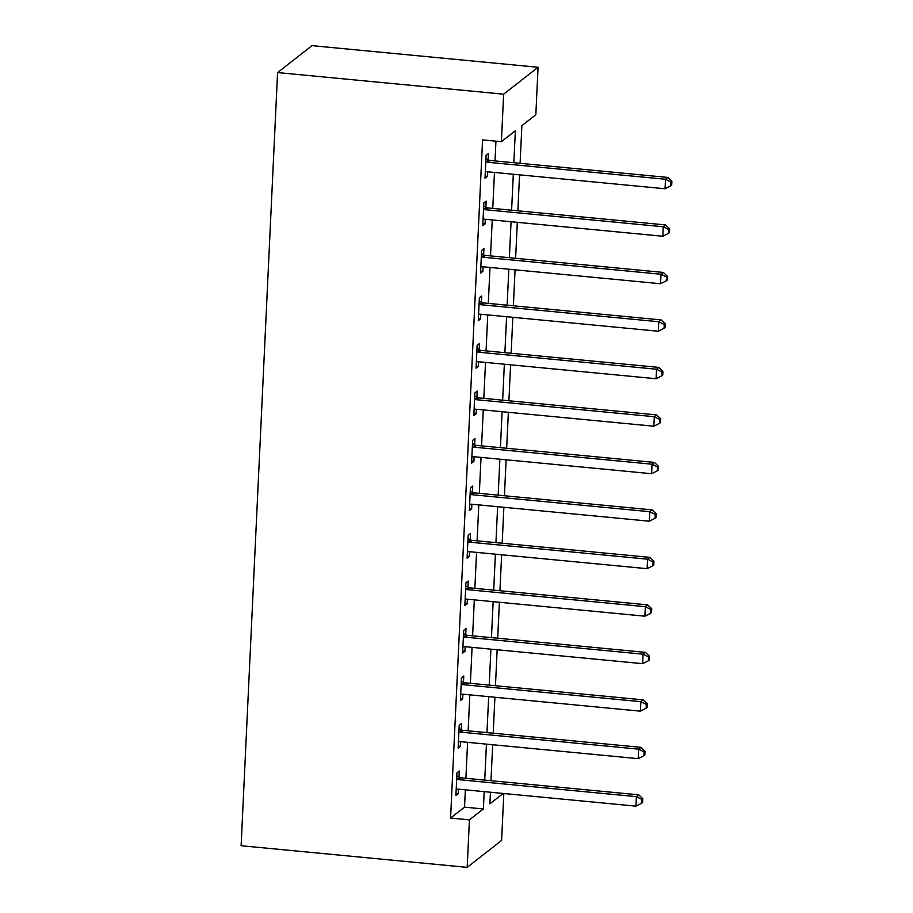 <?xml version="1.0" encoding="UTF-8"?>
<svg xmlns="http://www.w3.org/2000/svg" width="913" height="913" viewBox="0 0 913 913"><rect width="100%" height="100%" fill="white"/><g stroke="black" fill="none" stroke-linecap="round" stroke-linejoin="round"><path stroke-width="1.37" d="M503.816 793.511L501.614 840.428L467.182 867.35L241.112 845.723L277.575 72.572L312.006 45.65L538.065 67.277L535.828 114.764L521.871 125.674L520.102 163.313M513.848 162.719L515.354 130.764L501.397 141.686L482.566 139.883L450.577 818.059L464.534 807.149L465.356 789.825M465.892 778.298L467.593 742.337M468.141 730.811L469.83 694.85M470.378 683.312L472.078 647.351M472.614 635.825L474.315 599.864M474.851 588.337L476.552 552.376M477.1 540.838L478.789 504.878M479.336 493.351L481.037 457.39M481.573 445.864L483.274 409.903M483.81 398.365L485.511 362.404M486.058 350.877L487.747 314.917M488.295 303.39L489.996 267.429M490.532 255.891L492.233 219.93M492.769 208.404L494.469 172.443M495.017 160.916L495.942 141.161M488.124 159.786L488.409 153.601L486.081 155.427L485.008 178.218L487.337 176.403L487.553 171.781M485.876 207.274L486.173 201.1L483.844 202.914L482.772 225.705L485.1 223.89L485.317 219.268M483.639 254.761L483.936 248.587L481.608 250.402L480.535 273.204L482.863 271.378L483.08 266.767M481.402 302.26L481.699 296.074L479.371 297.9L478.286 320.691L480.615 318.877L480.831 314.255M479.165 349.747L479.451 343.573L477.122 345.388L476.05 368.179L478.378 366.364L478.595 361.742M476.917 397.235L477.214 391.061L474.886 392.875L473.813 415.677L476.141 413.851L476.358 409.241M474.68 444.734L474.977 438.548L472.649 440.374L471.576 463.165L473.904 461.35L474.121 456.728M472.443 492.221L472.74 486.047L470.412 487.862L469.339 510.652L471.656 508.838L471.873 504.216M470.206 539.709L470.492 533.534L468.164 535.349L467.091 558.151L469.419 556.325L469.636 551.714M467.97 587.207L468.255 581.022L465.927 582.848L464.854 605.639L467.182 603.824L467.399 599.202M465.721 634.695L466.018 628.521L463.69 630.335L462.617 653.126L464.945 651.311L465.162 646.701M463.484 682.182L463.781 676.008L461.453 677.823L460.38 700.625L462.697 698.799L462.914 694.188M461.248 729.681L461.533 723.495L459.205 725.321L458.132 748.112L460.46 746.298L460.677 741.676M459.011 777.168L459.296 770.994L456.968 772.809L455.895 795.6L458.223 793.785L458.44 789.174M467.182 867.35L469.419 819.863L483.376 808.941L484.198 791.628M450.577 818.059L469.419 819.863M501.397 141.686L503.645 94.187L277.575 72.572M490.441 792.233L489.893 803.851L503.2 793.454M519.554 174.84L517.854 210.8M517.317 222.338L515.617 258.299M515.069 269.826L513.38 305.787M512.832 317.313L511.143 353.274M510.595 364.812L508.895 400.773M508.358 412.299L506.658 448.26M506.11 459.787L504.421 495.748M503.873 507.286L502.184 543.246M501.636 554.773L499.936 590.734M499.4 602.26L497.699 638.221M497.151 649.759L495.462 685.72M494.914 697.247L493.225 733.207M492.678 744.734L490.977 780.695M538.065 67.277L503.645 94.187M484.735 780.101L486.435 744.141M486.971 732.614L488.672 696.653M489.22 685.115L490.909 649.154M491.456 637.628L493.157 601.667M493.693 590.14L495.394 554.18M495.93 542.642L497.631 506.681M498.178 495.154L499.868 459.193M500.415 447.667L502.104 411.706M502.652 400.168L504.353 364.207M504.889 352.68L506.589 316.72M507.137 305.193L508.826 269.232M509.374 257.694L511.063 221.733M511.611 210.207L513.311 174.246M464.534 807.149L483.376 808.941M485.111 176.186L487.337 176.403M482.863 223.674L485.1 223.89M480.626 271.172L482.863 271.378M478.389 318.66L480.615 318.877M476.152 366.147L478.378 366.364M473.904 413.646L476.141 413.851M471.667 461.133L473.904 461.35M469.43 508.621L471.656 508.838M467.194 556.12L469.419 556.325M464.945 603.607L467.182 603.824M462.708 651.095L464.945 651.311M460.472 698.593L462.697 698.799M458.235 746.081L460.46 746.298M455.986 793.568L458.223 793.785M485.796 161.601L486.264 161.841A3.88 3.698 -128 0 0 487.656 162.252L665.497 179.256L665.041 188.763L487.211 171.747A3.88 3.698 -128 0 0 485.784 171.884L485.305 172.032M485.933 158.668L488.592 160.026A3.88 3.698 -128 0 0 489.984 160.437L667.825 177.442L665.497 179.256L670.952 182.029L670.781 185.83L671.706 185.099L671.888 181.299L670.952 182.029M671.888 181.299L667.825 177.442M665.041 188.763L670.781 185.83M483.559 209.088L484.027 209.328A3.88 3.698 -128 0 0 485.419 209.739L663.249 226.755L662.804 236.25L484.974 219.246A3.88 3.698 -128 0 0 483.548 219.382L483.068 219.531M483.696 206.155L486.344 207.513A3.88 3.698 -128 0 0 487.747 207.924L665.577 224.929L663.249 226.755L668.715 229.528L668.533 233.317L669.469 232.598L669.651 228.798L668.715 229.528M669.651 228.798L665.577 224.929M662.804 236.25L668.533 233.317M481.311 256.587L481.779 256.827A3.88 3.698 -128 0 0 483.182 257.238L661.012 274.242L660.567 283.738L482.726 266.733A3.88 3.698 -128 0 0 481.311 266.87L480.82 267.018M481.459 253.643L484.107 255.001A3.88 3.698 -128 0 0 485.499 255.412L663.34 272.428L661.012 274.242L666.479 277.016L666.296 280.816L667.232 280.086L667.403 276.285L666.479 277.016M667.403 276.285L663.34 272.428M660.567 283.738L666.296 280.816M479.074 304.075L479.542 304.314A3.88 3.698 -128 0 0 480.934 304.725L658.775 321.73L658.33 331.236L480.489 314.22A3.88 3.698 -128 0 0 479.074 314.357L478.583 314.506M479.211 301.142L481.87 302.5A3.88 3.698 -128 0 0 483.262 302.911L661.103 319.915L658.775 321.73L664.242 324.503L664.059 328.303L664.984 327.573L665.166 323.773L664.242 324.503M665.166 323.773L661.103 319.915M658.33 331.236L664.059 328.303M476.837 351.562L477.305 351.802A3.88 3.698 -128 0 0 478.697 352.213L656.538 369.229L656.093 378.724L478.252 361.719A3.88 3.698 -128 0 0 476.826 361.856L476.346 362.005M476.974 348.629L479.633 349.987A3.88 3.698 -128 0 0 481.025 350.398L658.866 367.403L656.538 369.229L661.993 372.002L661.822 375.791L662.747 375.072L662.929 371.271L661.993 372.002M662.929 371.271L658.866 367.403M656.093 378.724L661.822 375.791M474.6 399.061L475.068 399.301A3.88 3.698 -128 0 0 476.46 399.711L654.301 416.716L653.845 426.211L476.015 409.207A3.88 3.698 -128 0 0 474.589 409.344L474.109 409.492M474.737 396.116L477.396 397.475A3.88 3.698 -128 0 0 478.789 397.885L656.618 414.901L654.301 416.716L659.757 419.489L659.574 423.29L660.51 422.559L660.692 418.759L659.757 419.489M660.692 418.759L656.618 414.901M653.845 426.211L659.574 423.29M472.352 446.548L472.82 446.788A3.88 3.698 -128 0 0 474.224 447.199L652.053 464.203L651.608 473.71L473.767 456.694A3.88 3.698 -128 0 0 472.352 456.842L471.861 456.979M472.5 443.615L475.148 444.973A3.88 3.698 -128 0 0 476.54 445.384L654.381 462.389L652.053 464.203L657.52 466.977L657.337 470.777L658.273 470.047L658.444 466.258L657.52 466.977M658.444 466.258L654.381 462.389M651.608 473.71L657.337 470.777M470.115 494.036L470.583 494.275A3.88 3.698 -128 0 0 471.975 494.686L649.816 511.702L649.371 521.197L471.53 504.193A3.88 3.698 -128 0 0 470.115 504.33L469.624 504.478M470.252 491.103L472.911 492.461A3.88 3.698 -128 0 0 474.304 492.872L652.144 509.876L649.816 511.702L655.283 514.476L655.1 518.276L656.025 517.545L656.207 513.745L655.283 514.476M656.207 513.745L652.144 509.876M649.371 521.197L655.1 518.276M467.878 541.535L468.346 541.774A3.88 3.698 -128 0 0 469.739 542.185L647.579 559.19L647.134 568.685L469.293 551.68A3.88 3.698 -128 0 0 467.867 551.817L467.388 551.966M468.015 538.59L470.674 539.948A3.88 3.698 -128 0 0 472.067 540.359L649.908 557.375L647.579 559.19L653.035 561.963L652.863 565.763L653.788 565.033L653.97 561.233L653.035 561.963M653.97 561.233L649.908 557.375M647.134 568.685L652.863 565.763M465.641 589.022L466.109 589.262A3.88 3.698 -128 0 0 467.502 589.672L645.343 606.677L644.886 616.184L467.057 599.168A3.88 3.698 -128 0 0 465.63 599.316L465.151 599.464M465.778 586.089L468.437 587.447A3.88 3.698 -128 0 0 469.83 587.858L647.659 604.863L645.343 606.677L650.798 609.45L650.615 613.251L651.551 612.52L651.734 608.731L650.798 609.45M651.734 608.731L647.659 604.863M644.886 616.184L650.615 613.251M463.393 636.521L463.861 636.749A3.88 3.698 -128 0 0 465.265 637.16L643.094 654.176L642.649 663.671L464.808 646.666A3.88 3.698 -128 0 0 463.393 646.803L462.902 646.952M463.542 633.576L466.189 634.934A3.88 3.698 -128 0 0 467.582 635.345L645.423 652.35L643.094 654.176L648.561 656.949L648.378 660.75L649.314 660.019L649.485 656.219L648.561 656.949M649.485 656.219L645.423 652.35M642.649 663.671L648.378 660.75M461.156 684.008L461.624 684.248A3.88 3.698 -128 0 0 463.017 684.659L640.858 701.663L640.412 711.159L462.571 694.154A3.88 3.698 -128 0 0 461.156 694.291L460.666 694.439M461.293 681.064L463.952 682.422A3.88 3.698 -128 0 0 465.345 682.833L643.186 699.849L640.858 701.663L646.324 704.437L646.142 708.237L647.066 707.507L647.249 703.706L646.324 704.437M647.249 703.706L643.186 699.849M640.412 711.159L646.142 708.237M458.919 731.496L459.387 731.735A3.88 3.698 -128 0 0 460.78 732.146L638.621 749.151L638.176 758.657L460.335 741.641A3.88 3.698 -128 0 0 458.908 741.79L458.429 741.938M459.056 728.563L461.716 729.921A3.88 3.698 -128 0 0 463.108 730.332L640.949 747.336L638.621 749.151L644.076 751.924L643.905 755.724L644.829 754.994L645.012 751.205L644.076 751.924M645.012 751.205L640.949 747.336M638.176 758.657L643.905 755.724M456.683 778.994L457.151 779.223A3.88 3.698 -128 0 0 458.543 779.634L636.384 796.65L635.927 806.145L458.098 789.14A3.88 3.698 -128 0 0 456.671 789.277L456.192 789.425M456.82 776.05L459.479 777.408A3.88 3.698 -128 0 0 460.871 777.819L638.701 794.824L636.384 796.65L641.839 799.423L641.656 803.223L642.592 802.493L642.775 798.692L641.839 799.423M642.775 798.692L638.701 794.824M635.927 806.145L641.656 803.223M486.264 161.841L488.592 160.026M487.656 162.252L489.984 160.437M484.027 209.328L486.344 207.513M485.419 209.739L487.747 207.924M481.779 256.827L484.107 255.001M483.182 257.238L485.499 255.412M479.542 304.314L481.87 302.5M480.934 304.725L483.262 302.911M477.305 351.802L479.633 349.987M478.697 352.213L481.025 350.398M475.068 399.301L477.396 397.475M476.46 399.711L478.789 397.885M472.82 446.788L475.148 444.973M474.224 447.199L476.54 445.384M470.583 494.275L472.911 492.461M471.975 494.686L474.304 492.872M468.346 541.774L470.674 539.948M469.739 542.185L472.067 540.359M466.109 589.262L468.437 587.447M467.502 589.672L469.83 587.858M463.861 636.749L466.189 634.934M465.265 637.16L467.582 635.345M461.624 684.248L463.952 682.422M463.017 684.659L465.345 682.833M459.387 731.735L461.716 729.921M460.78 732.146L463.108 730.332M457.151 779.223L459.479 777.408M458.543 779.634L460.871 777.819"/></g></svg>
